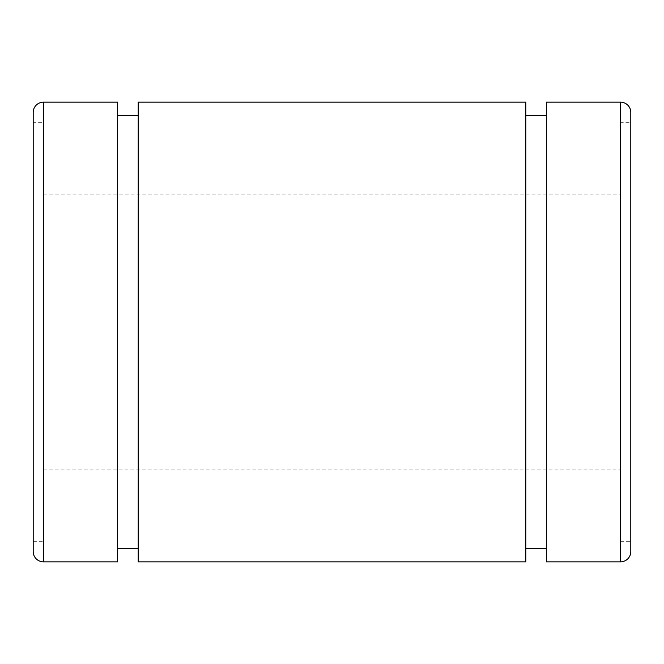 <?xml version="1.0" encoding="UTF-8"?>
<svg xmlns="http://www.w3.org/2000/svg" width="664" height="664" viewBox="0 0 664 664"><rect width="100%" height="100%" fill="white"/><g stroke="black" fill="none" stroke-linecap="round" stroke-linejoin="round"><path stroke-width="0.5" stroke-dasharray="3.32 2.49" d="M43.475 194.095L43.475 469.904L43.475 194.095L620.525 194.095L620.525 469.904L620.525 194.095M43.475 469.904L620.525 469.904M33.2 122.707L33.2 541.293L33.2 122.707L43.475 122.707L43.475 541.293L43.475 122.707M33.2 541.293L43.475 541.293M525.788 115.76L525.788 548.24L525.788 115.76M546.347 115.76L546.347 548.24L546.347 115.76M117.652 115.76L117.652 548.24L117.652 115.76M138.212 115.76L138.212 548.24L138.212 115.76M620.525 122.707L620.525 541.293L620.525 122.707L630.8 122.707L630.8 541.293L630.8 122.707M620.525 541.293L630.8 541.293M33.2 551.568L33.2 112.432M117.652 561.844L117.652 102.156M138.212 561.844L138.212 102.156M525.788 561.844L525.788 102.156M546.347 561.844L546.347 102.156M630.8 551.568L630.8 112.432M43.475 561.844L43.475 102.156M620.525 561.844L620.525 102.156"/><path stroke-width="1" d="M620.525 561.844A10.275 10.275 0 0 0 630.8 551.568L630.8 112.432A10.275 10.275 0 0 0 620.525 102.156L620.525 561.844L546.347 561.844L546.347 102.156L620.525 102.156M525.788 548.24L546.347 548.24M525.788 115.76L546.347 115.76M138.212 102.156L138.212 561.844L525.788 561.844L525.788 102.156L138.212 102.156M117.652 548.24L138.212 548.24M117.652 115.76L138.212 115.76M43.475 561.844L117.652 561.844L117.652 102.156L43.475 102.156L43.475 561.844A10.275 10.275 0 0 1 33.2 551.568L33.2 112.432A10.275 10.275 0 0 1 43.475 102.156"/></g></svg>

